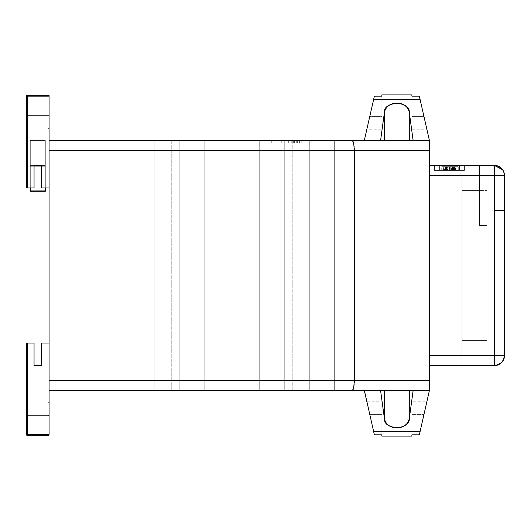 <?xml version="1.0" encoding="UTF-8"?>
<svg xmlns="http://www.w3.org/2000/svg" width="531" height="531" viewBox="0 0 531 531"><rect width="100%" height="100%" fill="white"/><g stroke="black" fill="none" stroke-linecap="round" stroke-linejoin="round"><path stroke-width="0.4" stroke-dasharray="2.65 1.99" d="M26.776 435.274L27.552 435.646L48.069 435.646L27.552 435.646L27.552 343.066L34.057 343.066L34.057 365.587L34.057 343.066L26.55 343.066L34.057 343.066L27.552 343.066L27.552 434.643L49.071 434.643L49.071 343.066L41.564 343.066L49.071 343.066L41.564 343.066L41.564 365.587L34.057 365.587L34.057 343.066L27.552 343.066L34.057 343.066L34.057 365.587L41.564 365.587L41.564 343.066L49.071 343.066L49.071 434.643L27.552 434.643L27.552 343.066L27.552 434.643L48.069 434.643L48.069 415.627C48.069 399.485 48.069 399.485 48.069 415.627C48.069 399.485 48.069 399.485 48.069 415.627L27.552 415.627C27.552 399.485 27.552 399.485 27.552 415.627C27.552 399.485 27.552 399.485 27.552 415.627L48.069 415.627L27.552 415.627L27.552 434.643L27.552 415.627L48.069 415.627L48.069 434.643L26.55 434.643L26.55 343.066L26.55 434.643L26.55 343.066L26.55 434.643L26.55 402.113L26.55 415.627L27.552 415.627L27.552 434.643L27.552 343.066L26.55 343.066L26.55 434.643L27.552 434.643L26.55 434.643L27.552 434.643L27.552 435.646L48.069 435.646L27.552 435.646L48.069 435.646L27.552 435.646L26.55 434.643L27.552 435.646L26.55 434.643L49.071 434.643L49.071 343.066L49.044 434.862L48.069 435.646L49.071 434.643L27.552 434.643L48.069 434.643L27.552 434.643L27.552 415.627C27.552 399.485 27.552 399.485 27.552 415.627C27.552 399.485 27.552 399.485 27.552 415.627C27.552 399.485 27.552 399.485 27.552 415.627C27.552 399.485 27.552 399.485 27.552 415.627L48.069 415.627L48.069 434.643L48.069 415.627C48.069 399.485 48.069 399.485 48.069 415.627C48.069 399.485 48.069 399.485 48.069 415.627C48.069 399.485 48.069 399.485 48.069 415.627C48.069 399.485 48.069 399.485 48.069 415.627L27.552 415.627L27.552 434.643L26.55 434.643L27.552 434.643L27.552 435.646L48.5 435.546L27.552 435.646L27.552 434.643L27.552 435.646L27.552 434.643L26.55 434.643L26.55 343.066L27.552 343.066L26.577 343.066M41.564 365.587L34.057 365.587L41.564 365.587L41.564 343.066L41.564 365.587L41.564 343.066L49.071 343.066L41.564 343.066L41.564 365.587L34.057 365.587L41.564 365.587M48.082 435.639L48.852 435.267L48.069 435.646L48.069 415.627L49.071 415.627C49.071 398.197 49.071 398.197 49.071 415.627C49.071 398.197 49.071 398.197 49.071 415.627L49.071 434.643L27.552 434.643L27.552 435.646L27.552 434.643L27.552 435.646L48.5 435.546L27.552 435.646L48.288 435.619L27.552 435.646L27.552 434.643L49.071 434.643L49.071 343.066L49.071 434.643L48.069 435.646L49.071 434.643L48.693 435.42L49.071 434.643L49.071 415.627C49.071 398.197 49.071 398.197 49.071 415.627C49.071 398.197 49.071 398.197 49.071 415.627L49.044 434.862L48.069 434.643L49.071 434.643L49.071 415.627L27.552 415.627L48.069 415.627L48.069 435.646L48.069 415.627L48.069 434.643L27.552 434.643L48.069 434.643L27.552 434.643L27.552 343.066L26.55 343.066M27.459 435.639L26.55 434.643L27.552 435.646L26.55 434.643L26.55 415.627L27.552 415.627L26.55 415.627C26.55 398.197 26.55 398.197 26.55 415.627C26.55 398.197 26.55 398.197 26.55 415.627L26.55 414.552L26.55 415.627L27.552 415.627C27.552 399.485 27.552 399.485 27.552 415.627C27.552 399.485 27.552 399.485 27.552 415.627L26.55 415.627C26.55 398.197 26.55 398.197 26.55 415.627C26.55 398.197 26.55 398.197 26.55 415.627L27.552 415.627L27.552 434.643L26.55 434.643L26.55 415.627L26.55 434.643L49.071 434.643L48.069 434.643L48.069 435.646L48.069 434.643L49.071 434.643L48.069 434.643L48.069 435.646L48.069 434.643L49.064 434.69M26.842 435.347L27.552 435.646L26.55 434.643L27.552 434.643L27.552 435.646L27.552 434.643L27.552 435.646L26.55 434.643L27.552 435.646L26.55 434.643L27.552 434.643L26.782 434.643M48.971 435.075L49.071 434.643L48.069 434.643L48.394 435.586M34.057 343.066L34.057 365.587L34.057 343.066M49.071 414.552L49.071 402.113L49.071 414.552M26.55 414.552L26.55 402.113L26.55 414.552M26.55 415.627L27.552 415.627L26.55 415.627M48.069 415.627C48.069 399.485 48.069 399.485 48.069 415.627C48.069 399.485 48.069 399.485 48.069 415.627L49.071 415.627M26.922 435.42L26.55 434.643L27.552 434.643L27.552 435.646M48.507 435.539L49.071 434.683M41.564 187.934L49.071 187.934L41.564 187.934L41.564 165.413L34.057 165.413L34.057 187.934L26.55 187.934L26.55 95.354L49.071 95.354L49.071 187.934L49.071 95.354L26.55 95.354L49.071 95.354L49.071 127.885L49.071 95.354L49.071 115.373L26.55 115.373L26.55 95.354L49.071 95.354L26.55 95.354L26.55 115.373L49.071 115.373L49.071 95.354L26.55 95.354L26.55 187.934L34.057 187.934L34.057 165.413L41.564 165.413L41.564 187.934L49.071 187.934L41.564 187.934L41.564 165.413L34.057 165.413L34.057 187.934L26.55 187.934L34.057 187.934L27.552 187.934L27.552 96.357L49.071 96.357L49.071 187.934L41.564 187.934L49.071 187.934L49.071 96.357L27.552 96.357L27.552 187.934L34.057 187.934L34.057 165.413L41.564 165.413L41.564 187.934M49.071 115.373L26.55 115.373C26.55 131.509 26.55 131.509 26.55 115.373C26.55 131.509 26.55 131.509 26.55 115.373L49.071 115.373C49.071 131.509 49.071 131.509 49.071 115.373C49.071 131.509 49.071 131.509 49.071 115.373L49.071 187.934L49.044 96.138L48.069 95.354L27.552 95.354L48.069 95.354L27.552 95.354L48.069 95.354L49.071 96.357L27.552 96.357L48.069 96.357L48.069 115.373C48.069 131.515 48.069 131.515 48.069 115.373C48.069 131.515 48.069 131.515 48.069 115.373L27.552 115.373C27.552 131.515 27.552 131.515 27.552 115.373C27.552 131.515 27.552 131.515 27.552 115.373L48.069 115.373L27.552 115.373L27.552 96.357L27.552 115.373L48.069 115.373L48.069 96.357L26.55 96.357L26.55 187.934L26.55 95.354L26.55 187.934L26.55 96.357L26.55 128.887L26.55 115.373L27.552 115.373L27.552 96.357L27.552 187.934L27.552 96.357L26.55 96.357L27.552 96.357L27.552 95.354L26.55 96.357L49.071 96.357L27.552 96.357L48.069 96.357L48.069 115.373L48.069 96.357L49.071 96.357L49.071 115.373L48.069 115.373C48.069 131.515 48.069 131.515 48.069 115.373C48.069 131.515 48.069 131.515 48.069 115.373L49.071 115.373C49.071 132.803 49.071 132.803 49.071 115.373C49.071 132.803 49.071 132.803 49.071 115.373L48.069 115.373L49.071 115.373M34.057 187.934L34.057 165.413L34.057 187.934M30.3 187.934L30.3 165.413L41.564 165.413L30.3 165.413L30.3 190.071L30.3 140.396L30.3 165.413L45.314 165.413L45.314 140.396L45.314 190.071L45.314 140.396L45.314 190.071L45.314 140.396L45.314 165.413L30.3 165.413L30.3 140.396L45.314 140.396L45.314 190.071L45.314 140.396L30.3 140.396L45.314 140.396L30.3 140.396L30.3 166.23L45.314 166.23L30.3 166.23L30.3 190.071L45.314 190.071L30.3 190.071L30.3 165.413L45.314 165.413L30.3 165.413L30.3 140.396L30.3 187.934L30.3 165.413L45.314 165.413L30.3 165.413L30.3 140.396L45.314 140.396L30.3 140.396L45.314 140.396L30.3 140.396L30.3 191.246L45.314 191.246L45.314 190.071M27.552 187.934L26.55 187.934L27.552 187.934M27.552 95.354L26.55 96.357L27.552 95.354L48.069 95.354L49.071 96.357L48.069 96.357L48.069 95.354L27.552 95.354L27.552 115.373C27.552 131.515 27.552 131.515 27.552 115.373C27.552 131.515 27.552 131.515 27.552 115.373L26.55 115.373L26.55 96.357L27.552 96.357L26.55 96.357L27.552 96.357L27.552 95.354L27.552 96.357L27.552 95.354L48.069 95.354L27.552 95.354L27.552 96.357L26.55 96.357L27.552 95.354L26.55 96.357L27.552 95.354L27.552 96.357L27.552 95.354L26.55 96.357L27.552 95.354M49.044 96.138L48.069 95.354L48.069 96.357L48.069 95.354L49.071 96.357L48.069 95.354L48.069 96.357L49.071 96.357L48.069 95.354M26.55 115.373C26.55 132.803 26.55 132.803 26.55 115.373C26.55 132.803 26.55 132.803 26.55 115.373L27.552 115.373L26.55 115.373M413.125 140.396L429.387 140.396L409.288 140.396L413.125 140.396L409.288 140.396L413.125 140.396L412.096 132.883L413.125 140.396M373.877 98.394L364.412 140.396L409.288 140.396L364.412 140.396L384.431 140.396L384.431 112.287C383.614 100.638 410.151 100.671 409.288 112.287L409.288 140.396L409.288 112.287L412.096 132.883L409.228 111.915L407.264 107.66M381.623 132.883L384.431 112.287L384.431 140.396L364.412 140.396L364.412 140.038M366.782 129.617L373.592 99.669L420.134 99.669L429.387 140.396L419.842 98.394M405.943 106.28L402.292 104.049L397.52 103.027M401.748 103.844L401.184 103.658M396.883 103.014L392.044 103.817L387.829 106.233M392.608 103.638L391.493 104.023M389.966 104.74L389.495 105.019M386.495 107.614L384.577 111.477L382.3 127.885L381.849 127.885L411.419 127.885M411.87 96.171L411.87 116.628L411.87 96.171L419.337 96.171L411.87 96.171L411.87 116.628L423.984 116.628L426.844 129.206L419.337 96.171L423.984 116.628L411.87 116.628L411.87 96.171M420.134 99.669L373.592 99.669M374.382 96.171L381.849 96.171L381.849 94.91L381.849 96.171L374.382 96.171L369.735 116.628L381.849 116.628L381.849 96.171L381.849 116.628L369.735 116.628L374.382 96.171M411.87 117.875C411.87 130.785 411.87 130.785 411.87 117.875C411.87 130.785 411.87 130.785 411.87 117.875C411.87 104.972 411.87 104.972 411.87 117.875C411.87 104.972 411.87 104.972 411.87 117.875L381.849 117.875C381.849 104.972 381.849 104.972 381.849 117.875C381.849 104.972 381.849 104.972 381.849 117.875C381.849 130.785 381.849 130.785 381.849 117.875C381.849 130.785 381.849 130.785 381.849 117.875L381.849 129.206L381.849 117.875L369.45 117.875L369.735 116.628L381.849 116.628L381.849 117.875L381.849 96.171L381.849 116.628L369.735 116.628L369.45 117.875L411.87 117.875L411.87 116.628L423.984 116.628L411.87 116.628L411.87 117.875L424.269 117.875L423.984 116.628L424.269 117.875L411.87 117.875L411.87 116.628L411.87 129.206L411.87 106.545L411.87 129.206L426.844 129.206L424.269 117.875M381.849 114.683L381.849 127.845L381.849 114.683M369.45 117.875L366.875 129.206L381.849 129.206L381.849 117.875M412.096 398.117L409.288 418.713L409.288 390.604L409.288 418.713C410.151 430.329 383.614 430.362 384.431 418.713L384.431 390.604L429.387 390.604L364.412 390.604L373.877 432.606M369.735 414.372L374.382 434.829L381.849 434.829L374.382 434.829L369.735 414.372L381.849 414.372L369.735 414.372L381.849 414.372L381.849 435.493L381.849 413.125L369.45 413.125L369.735 414.372L369.45 413.125L381.849 413.125L381.849 401.794L381.849 414.372L369.735 414.372M364.412 390.962L364.412 390.604L384.431 390.604L384.431 418.713L380.594 390.604L384.497 419.118L386.495 423.386M387.829 424.767L392.044 427.183L396.883 427.986L401.748 427.156L405.943 424.72L407.801 422.603L409.049 419.888L411.419 403.115L411.87 403.115L382.3 403.115M389.495 425.981L389.966 426.26M391.493 426.977L392.608 427.362M393.776 427.667L394.387 427.78M373.592 431.331L420.134 431.331L419.337 434.829L429.387 390.604L420.134 431.331L373.592 431.331L366.782 401.383M411.87 434.829L411.87 414.372L411.87 435.493L411.87 434.829L419.337 434.829L411.87 434.829L411.87 414.372L411.87 434.829M381.849 436.084L381.849 435.493L381.849 436.084M424.269 413.125L423.984 414.372L411.87 414.372L423.984 414.372L419.337 434.829L424.269 413.125L411.87 413.125L411.87 414.372L423.984 414.372L411.87 414.372L411.87 401.794L411.87 424.455L411.87 413.125L411.87 414.372L411.87 413.125L424.269 413.125L426.844 401.794L411.87 401.794L411.87 413.125C411.87 400.215 411.87 400.215 411.87 413.125C411.87 400.215 411.87 400.215 411.87 413.125C411.87 426.028 411.87 426.028 411.87 413.125C411.87 426.028 411.87 426.028 411.87 413.125L381.849 413.125L411.87 413.125M381.849 413.125L381.849 423.121L381.849 413.125C381.849 400.215 381.849 400.215 381.849 413.125C381.849 400.215 381.849 400.215 381.849 413.125C381.849 426.028 381.849 426.028 381.849 413.125C381.849 426.028 381.849 426.028 381.849 413.125L381.849 401.794L366.875 401.794L369.45 413.125M381.849 422.888L381.849 424.455L381.849 422.888M30.3 166.23L45.314 166.23L30.3 166.23M496.067 365.447L497.686 365.043L502.366 361.691L504.45 355.578L504.45 175.422L504.45 210.455L494.441 210.455L494.441 165.413L476.924 165.413L496.883 165.718L494.441 165.413L494.441 175.422L504.45 175.422L494.441 175.422L494.441 165.413L494.441 365.587L496.08 365.447L429.387 365.587L429.387 355.578L494.441 355.578L494.441 175.422L429.387 175.422L429.387 165.413L429.387 365.587L429.387 165.413L429.387 175.422L494.441 175.422L494.441 355.578L429.387 355.578L429.387 175.422L429.387 365.587L494.441 365.587L494.441 165.413L486.934 165.413L486.934 190.437L476.924 190.437L476.924 365.587L461.917 365.587L461.917 340.563L461.917 365.587L461.917 340.563L476.924 340.563L476.924 190.437L461.917 190.437L461.917 165.413L461.917 190.437L461.917 165.413L476.924 165.413L476.924 190.437L476.924 165.413L461.917 165.413L461.917 190.437L476.924 190.437L476.924 165.413L486.934 165.413L476.924 165.413L476.924 190.437L486.934 190.437L486.934 165.413L486.934 365.587L476.924 365.587L476.924 340.563L461.917 340.563L461.917 365.587L476.924 365.587L476.924 340.563L461.917 340.563L461.917 190.437L461.917 340.563L461.917 190.437L486.934 190.437L476.924 190.437L476.924 340.563L476.924 190.437L461.917 190.437L461.917 340.563L486.934 340.563L486.934 365.587L486.934 340.563L476.924 340.563L476.924 365.587L495.25 365.554L494.441 365.587L494.441 355.578L494.441 365.587L486.934 365.587L486.934 165.413L494.441 165.413L429.387 165.413L494.441 165.413L494.441 365.587L461.917 365.587L494.441 365.587L494.467 165.413M486.934 340.563L476.924 340.563L486.934 340.563L486.934 365.587L486.934 340.563M496.299 165.592L499.299 166.674L502.2 169.097L503.78 171.832L504.45 175.422L504.45 355.578L494.441 355.578L504.45 355.578L504.417 356.387L504.45 175.422L503.965 172.349M503.229 360.363L500.64 363.436M496.877 365.282L497.726 365.029M504.151 173.006L503.912 172.183L504.151 173.006M502.811 169.933L500.016 167.112L498.27 166.176L500.016 167.112M503.288 170.743L504.437 174.911L503.534 171.247L502.585 169.601L504.384 174.281L503.255 170.677L501.337 168.168L498.158 166.13L494.441 165.413L499.299 166.674L497.56 165.918M496.883 165.718L497.666 165.951M500.6 363.463L501.808 362.348M500.016 363.888L502.817 361.047L501.802 362.361M503.906 358.837L502.857 360.987M504.417 356.387L504.45 355.591M501.536 362.633L500.687 363.396M499.903 363.961L499.279 364.339M495.257 165.446L496.073 165.553L494.441 165.413L494.441 210.455L494.441 165.413L495.25 165.446M496.91 165.725L498.27 166.176M502.83 169.966L503.229 170.63M476.924 165.413L461.917 165.413L476.924 165.413M431.889 165.413L471.92 165.413L431.889 165.413L471.92 165.413L431.889 165.413L431.889 175.422L471.92 175.422L431.889 175.422L471.92 175.422L471.92 165.413L471.92 175.422L471.92 165.413L471.92 175.422L431.889 175.422L431.889 165.413L471.92 165.413L431.889 165.413L431.889 175.422L431.889 165.413L431.889 175.422L471.92 175.422L471.92 165.413L471.92 175.422L471.92 165.413L471.92 175.422L431.889 175.422L471.92 175.422L431.889 175.422L431.889 165.413L471.92 165.413L431.889 165.413L431.889 175.422L431.889 165.413M439.396 165.413L464.419 165.413L434.391 165.413L464.419 165.413L434.391 165.413L439.396 165.413L439.396 170.418L434.391 170.418L460.118 170.418L459.415 170.418L459.415 165.413L439.396 165.413L459.415 165.413L459.415 170.418L439.396 170.418L439.396 165.413L439.396 170.418L434.391 170.418L434.391 165.413L439.396 165.413L434.404 165.413L434.391 170.418L434.391 165.413L434.391 170.418L439.396 170.418L439.396 165.413L439.396 170.418L434.391 170.418L459.415 170.418L459.415 165.413L464.419 165.413L464.419 170.418L459.415 170.418L464.419 170.418L464.419 165.413L464.419 170.418L464.419 165.413L459.415 165.413L459.415 170.418L439.396 170.418L460.118 170.418L459.415 170.418L459.415 165.413L439.396 165.413L459.415 165.413L459.415 170.418L439.396 170.418L439.396 165.413L439.396 170.418L434.391 170.418L434.391 165.413L439.396 165.413L434.404 165.413L434.391 170.418L434.391 165.413L434.391 170.418L439.396 170.418L439.396 165.413M495.25 365.554L494.441 365.587L495.25 365.554M504.417 174.613L504.45 355.578L504.45 175.422C503.859 169.349 500.521 166.011 494.441 165.413L495.078 165.44L494.441 165.413L494.441 222.967L494.441 197.944L494.441 210.455L504.45 210.455L504.45 222.967L504.437 174.911L504.45 210.455C504.45 226.584 504.45 226.584 504.45 210.455C504.45 226.584 504.45 226.584 504.45 210.455L494.441 210.455C494.441 226.584 494.441 226.584 494.441 210.455C494.441 226.584 494.441 226.584 494.441 210.455L504.45 210.455L504.417 174.613L504.45 355.578M449.631 166.668L449.631 170.418L449.631 166.668L448.98 166.668L448.98 170.418L445.31 170.418L445.449 166.668L452.246 166.668L445.17 166.668L445.17 170.418L445.449 166.668L441.719 166.668L451.45 166.668L443.266 166.668L445.449 166.668L445.449 170.418L443.843 170.418L448.084 170.418L441.898 170.418L458.253 170.418L443.146 170.418L458.16 170.418L446.71 170.418L456.999 170.418L449.087 170.418L452.996 170.418L452.246 170.418L452.246 166.668L449.876 166.668L452.996 166.668L452.246 166.668L452.996 166.668L452.996 170.418M464.419 170.418L459.415 170.418L459.415 165.413L464.419 165.413L464.419 170.418L464.419 165.413L464.419 170.418L464.419 165.413L459.415 165.413L459.415 170.418L464.419 170.418M443.266 170.418L443.266 166.668L445.449 166.668M452.246 166.668L452.246 170.418L441.719 170.418L456.912 170.418L441.898 170.418L443.743 170.418L443.717 166.668L456.999 166.668L441.898 166.668L443.717 166.668L441.898 166.668L441.898 170.418L441.898 166.668L452.359 166.668L452.359 170.418L455.452 170.418L449.903 170.418L449.903 166.668L449.903 170.418L450.261 170.418L448.994 170.418L448.98 166.668M450.885 166.668L450.235 166.668L450.235 170.418L450.899 170.418L450.885 166.668L450.885 170.418L451.158 166.668L451.158 170.418L453.56 170.418L453.494 166.668L446.425 166.668L446.425 170.418L446.697 166.668L442.967 166.668L454.251 166.668L444.513 166.668L446.697 166.668L446.697 170.418L444.985 170.418L452.644 170.418L452.359 166.668L452.631 170.418L456.999 170.418L452.631 170.418L452.631 166.668L456.999 166.668L456.999 170.418M479.427 225.469L486.934 225.469L479.427 225.469L486.934 225.469L486.934 165.413L479.427 165.413L479.427 225.469L479.427 165.413L486.934 165.413L486.934 225.469L479.427 225.469L479.427 165.413L479.427 225.469L486.934 225.469L479.427 225.469L486.934 225.469L486.934 365.587L486.934 165.413L486.934 225.469L486.934 165.413L479.427 165.413L479.427 225.469L479.427 165.413L486.934 165.413L486.934 225.469L479.427 225.469L479.427 165.413L479.427 225.469M498.45 166.256L499.14 166.588M499.299 166.674L498.158 166.13L500.866 167.75L502.937 170.132L500.368 167.358M495.078 165.44L494.441 165.413L494.441 222.967L494.441 197.944L494.441 210.455L504.45 210.455L494.441 210.455L494.441 165.413L495.078 165.44L494.441 165.413L494.441 210.455L494.441 165.413L495.708 165.499M502.937 170.132L503.78 171.832L501.782 168.619M504.317 173.796L504.145 172.987M500.6 167.537L499.93 167.059M503.534 171.247L504.384 174.281M504.437 174.911L504.45 175.422M504.158 173.04L503.992 172.429M504.45 210.455C504.45 226.584 504.45 226.584 504.45 210.455C504.45 226.584 504.45 226.584 504.45 210.455L494.441 210.455C494.441 226.584 494.441 226.584 494.441 210.455C494.441 226.584 494.441 226.584 494.441 210.455L504.45 210.455M441.719 170.418L441.719 166.668L445.17 166.668M452.631 166.668L443.717 166.668L443.717 170.418L446.697 170.418L446.697 166.668L453.494 166.668L453.494 170.418L445.436 170.418L446.359 170.418L446.359 166.668L448.084 166.668L448.084 170.418L446.359 170.418L448.084 170.418L448.084 166.668L446.359 166.668L448.084 166.668L448.084 170.418L448.084 166.668L446.359 166.668L446.359 170.418L446.359 166.668L446.359 170.418L450.235 170.418L450.235 166.668M443.923 170.418L442.967 170.418L443.923 170.418M455.452 170.418L455.452 166.668L452.359 166.668M443.717 170.418L443.717 166.668L443.717 170.418M441.898 170.418L441.898 166.668L441.898 170.418L441.898 166.668L456.912 166.668L456.912 170.418L441.898 170.418L456.912 170.418L456.912 166.668L441.898 166.668L456.912 166.668L456.912 170.418L456.912 166.668L441.898 166.668L441.898 170.418M453.494 166.668L454.251 166.668L454.251 170.418M452.697 170.418L452.704 166.668M442.967 170.418L442.967 166.668L446.425 166.668M446.697 166.668L444.513 166.668L444.513 170.418M443.146 166.668L458.253 166.668L443.146 166.668L443.146 170.418L443.146 166.668L443.146 170.418L458.253 170.418L452.691 170.418L454.914 170.418L454.914 166.668L452.691 166.668L452.691 170.418L452.691 166.668L454.476 166.668L454.476 170.418L454.476 166.668L458.253 166.668L458.253 170.418L458.253 166.668L458.253 170.418L458.253 166.668L443.146 166.668L454.914 166.668L454.914 170.418L443.146 170.418L443.146 166.668L458.16 166.668L443.146 166.668L458.16 166.668L458.16 170.418L443.146 170.418L443.146 166.668L443.146 170.418L458.16 170.418L458.16 166.668L449.677 166.668L449.677 170.418L449.677 166.668L454.065 166.668L454.065 170.418L454.065 166.668L454.065 170.418L454.065 166.668L450.042 166.668L450.042 170.418L450.042 166.668L443.146 166.668L443.146 170.418L443.146 166.668L448.808 166.668L448.808 170.418L443.146 170.418L443.146 166.668L443.146 170.418L448.808 170.418L448.808 166.668L447.46 166.668L447.46 170.418L447.46 166.668L443.146 166.668L443.146 170.418L443.146 166.668M447.606 166.668L449.339 166.668L449.339 170.418L447.606 170.418L447.606 166.668L449.339 166.668L447.606 166.668L449.339 166.668L449.339 170.418L449.339 166.668L449.339 170.418L447.606 170.418L447.606 166.668M458.16 170.418L458.16 166.668L458.16 170.418M429.387 390.57L49.071 390.604L49.071 380.594L49.071 390.604L429.387 390.604L429.387 140.396L49.071 140.396L49.071 380.594L49.071 150.406L354.323 150.406L354.323 380.594L49.071 380.594L49.071 390.604L49.071 380.594L354.323 380.594L354.323 150.406L429.387 150.406L429.387 380.594L354.323 380.594L429.387 380.594L429.387 383.84M204.196 390.604L204.196 140.396L204.196 390.604L204.196 140.396L259.247 140.396L259.247 390.604L204.196 390.604L259.247 390.604L259.247 140.396L259.247 390.604L259.247 140.396L204.196 140.396L204.196 390.604L204.196 140.396L179.179 140.396L179.179 390.604L204.196 390.604L179.179 390.604L179.179 140.396L204.196 140.396L204.196 390.604L204.196 140.396L204.196 390.604L171.254 390.604L171.254 140.396L179.179 140.396L179.179 390.604L179.179 140.396L171.254 140.396L171.254 390.604L179.179 390.604L179.179 140.396L179.179 390.604L179.179 140.396L179.179 390.604L129.133 390.604L129.133 140.396L129.133 390.604L129.133 140.396L154.156 140.396L154.156 390.604L154.156 140.396L129.133 140.396L129.133 390.604L154.156 390.604L154.156 140.396L154.156 390.604L154.156 140.396L154.156 390.604L154.156 140.396L171.254 140.396L171.254 390.604L171.254 140.396L154.156 140.396L154.156 390.604L171.254 390.604L129.133 390.604L284.264 390.604L284.264 140.396L259.247 140.396L259.247 390.604L259.247 140.396L284.264 140.396L284.264 390.604L259.247 390.604L259.247 140.396L259.247 390.604L204.196 390.604M309.288 390.604L309.288 140.396L334.304 140.396L334.304 390.604L309.288 390.604L334.304 390.604L334.304 140.396L334.304 390.604L334.304 140.396L309.288 140.396L309.288 390.604L309.288 140.396L309.288 390.604L309.288 140.396L309.288 390.604L284.264 390.604L284.264 140.396L292.189 140.396L292.189 390.604L292.189 140.396L284.264 140.396L284.264 390.604L292.189 390.604L292.189 140.396L309.288 140.396L309.288 390.604L309.288 140.396L292.189 140.396L292.189 390.604L334.304 390.604L309.288 390.604M284.264 390.604L284.264 140.396L284.264 390.604L284.264 140.396L284.264 390.604L259.247 390.604L284.264 390.604M292.189 140.396L129.133 140.396L292.189 140.396M291.771 140.396L311.79 140.396L271.753 140.396L311.79 140.396L271.753 140.396L311.79 140.396L291.771 140.396L291.771 142.899L271.753 142.899L311.79 142.899L271.753 142.899L291.771 142.899L291.771 140.396L291.771 142.899L311.79 142.899L271.753 142.899L311.79 142.899L291.771 142.899L291.771 140.396L311.79 140.396L271.753 140.396L301.781 140.396L301.781 142.899L281.762 142.899L301.781 142.899L281.762 142.899L281.762 140.396L301.781 140.396L281.762 140.396L281.762 142.899L289.919 142.899L289.919 140.396L281.762 140.396L281.762 142.899L281.762 140.396L281.762 142.899L281.762 140.396L301.781 140.396L289.919 140.396L289.919 142.899L292.282 142.899L292.269 140.396L299.431 140.396L299.431 142.899L292.269 142.899L301.774 142.899L301.781 140.396L281.762 140.396L281.762 142.899L301.781 142.899L299.285 142.899L299.431 140.396L292.269 140.396L299.431 140.396L292.269 140.396L292.269 142.899L299.431 142.899L292.269 142.899L299.298 142.899L297.32 142.899L297.333 140.396L294.366 140.396L294.366 142.899L297.333 142.899L294.366 142.899L294.366 140.396L296.716 140.396L296.716 142.899L296.716 140.396L301.781 140.396L301.781 142.899L301.781 140.396L301.781 142.899L301.781 140.396L281.762 140.396L297.333 140.396L297.333 142.899L281.762 142.899L281.762 140.396L291.771 140.396L291.771 142.899L281.762 142.899L281.762 140.396L301.781 140.396L281.762 140.396L301.781 140.396L301.781 142.899L281.762 142.899L301.781 142.899L301.781 140.396L292.123 140.396L292.123 142.899L301.781 142.899L292.123 142.899L292.123 140.396L301.781 140.396L301.781 142.899L301.781 140.396L301.781 142.899L301.781 140.396L293.663 140.396L293.663 142.899L293.663 140.396L281.762 140.396L281.762 142.899L281.762 140.396L281.762 142.899L281.762 140.396L291.771 140.396L288.698 140.396L288.698 142.899L291.771 142.899L291.771 140.396M429.387 149.589L429.387 150.406L49.071 150.406L49.071 140.396L429.387 140.396M429.387 143.045L429.387 143.616M354.323 150.406L354.316 149.589L354.323 150.406M354.296 148.773L354.257 147.963L354.296 148.773M354.204 147.16L354.257 147.963M353.958 144.917L353.852 144.24L353.958 144.917M353.739 143.616L353.473 142.514L353.739 143.616M353.321 142.036L353.473 142.514M352.823 390.066L353.321 388.964L352.823 390.066M353.473 388.486L353.958 386.083L353.473 388.486M354.058 385.373L354.204 383.84L354.058 385.373M354.257 383.037L354.204 383.84M354.316 381.411L354.296 382.227M429.387 387.384L429.387 387.955M281.762 142.899L288.698 142.899L288.698 140.396L281.762 140.396L281.762 142.899M301.781 142.899L301.781 140.396M27.552 403.115L48.069 403.115L49.071 402.113L48.069 403.115L27.552 403.115L26.55 402.113L27.552 403.115M26.756 435.254L26.55 434.643M26.55 127.885L49.071 127.885M49.071 128.887L48.069 127.885L27.552 127.885L26.55 128.887M26.756 95.746L26.55 96.357L26.756 95.746M381.849 107.866L411.87 107.866M411.87 423.134L381.849 423.134M496.857 365.288L498.317 364.804M499.412 364.259L499.837 364.007M502.83 361.034L504.085 358.252M504.198 357.801L504.443 355.923M504.45 222.967L494.441 222.967L504.45 222.967M451.45 170.418L451.45 166.668M271.753 140.396L271.753 142.899L271.753 140.396M311.79 140.396L311.79 142.899L311.79 140.396M292.269 140.396L292.269 142.899"/><path stroke-width="0.8" d="M26.577 343.066L27.552 343.066L27.552 434.643L49.071 434.643L48.069 435.646L27.552 435.646L26.55 434.643L26.55 343.066L26.55 434.643L27.552 435.646L48.069 435.646L48.852 435.267L48.348 435.606M26.55 343.066L34.057 343.066L27.552 343.066L27.552 434.643L26.55 434.643L27.552 435.646L27.552 434.643L27.552 435.646L26.981 435.46M41.564 343.066L49.071 343.066L41.564 343.066L41.564 365.587L34.057 365.587L34.057 343.066L34.057 365.587L41.564 365.587L41.564 343.066M49.071 434.643L49.071 343.066L49.071 434.643L26.55 434.71M49.071 415.627L48.069 415.627M48.752 435.374L48.082 435.639M26.842 435.347L26.55 434.65L27.552 435.646M27.552 434.643L26.55 434.643L26.756 435.254M49.071 187.934L41.564 187.934L49.071 187.934L49.071 95.354L26.55 95.354L26.55 187.934L34.057 187.934L34.057 165.413L41.564 165.413L41.564 187.934L41.564 165.413L34.057 165.413L34.057 187.934L26.55 187.934L26.55 95.354L49.071 95.354L49.071 187.934M384.431 112.287L385.287 109.499L387.119 106.91L389.966 104.74L393.186 103.472L396.883 103.014L400.002 103.346L403.328 104.521L406.301 106.612L408.034 108.769L409.149 111.51L413.125 140.396L409.288 112.287C410.151 100.671 383.614 100.638 384.431 112.287L384.431 140.396L384.431 112.287L383.495 119.15L384.431 112.287M429.387 140.396L420.134 99.669L373.592 99.669L364.412 140.038L374.382 96.171L373.592 99.669L420.134 99.669L429.387 140.396L429.387 390.604L427.083 400.739L429.387 390.604L49.071 390.604L352.106 390.604L352.996 389.761L353.739 387.384L354.323 380.594L354.323 150.406L49.071 150.406L49.071 380.594L49.071 150.406L354.323 150.406L354.323 380.594L429.387 380.594L429.387 150.406L354.323 150.406L353.739 143.616L352.996 141.239L352.106 140.396L429.387 140.396L429.387 143.045L429.387 140.396L49.071 140.396L352.106 140.396L353.321 142.036M380.594 140.396L383.495 119.15L380.594 140.396M409.288 140.396L409.288 112.287L409.288 140.396M364.412 140.038L366.782 129.617M407.542 108.025L405.943 106.28M401.748 103.844L401.184 103.658L401.748 103.844M398.781 103.133L398.15 103.067M397.52 103.027L396.883 103.014M392.608 103.638L392.044 103.817M389.966 104.74L389.495 105.019M388.214 105.915L386.21 107.979M382.3 127.885L381.623 132.883M411.87 94.91L411.87 96.171L411.87 94.91M419.337 96.171L420.134 99.669L419.337 96.171L411.87 96.171L419.337 96.171M419.842 98.394L420.134 99.669M373.592 99.669L373.877 98.394M381.849 94.91L381.849 96.171L374.382 96.171L381.849 96.171L381.849 94.91M384.431 418.713L380.594 390.604L384.431 418.713C383.614 430.362 410.151 430.329 409.288 418.713L408.253 421.846L406.301 424.388L403.328 426.479L400.002 427.654L396.252 427.973L392.608 427.362L389.495 425.981L386.794 423.738L385.287 421.501L384.431 418.713L384.431 390.604L384.431 418.713M364.412 390.604L373.592 431.331L420.134 431.331L427.083 400.739L419.337 434.829L420.134 431.331L373.592 431.331L364.412 390.604M413.125 390.604L409.288 418.713L409.288 390.604L409.288 418.713L413.125 390.604M374.382 434.829L373.592 431.331L374.382 434.829L381.849 434.829L381.849 436.09L381.849 434.829L374.382 434.829M386.21 423.021L388.214 425.085M389.495 425.981L389.966 426.26M392.044 427.183L392.608 427.362M393.776 427.667L394.387 427.78M411.419 403.115L412.096 398.117M366.875 401.794L364.412 390.962M411.87 434.829L411.87 436.09L411.87 434.829L419.337 434.829L411.87 434.829M373.877 432.606L373.592 431.331M30.3 187.934L30.3 190.071L30.3 187.934L30.3 190.071L45.314 190.071L45.314 187.934L45.314 191.246L30.3 191.246L30.3 190.071L45.314 190.071M34.057 165.413L41.564 165.413L34.057 165.413M504.443 355.923L504.45 175.422L504.45 355.578C503.859 361.651 500.521 364.989 494.441 365.587C500.375 365.109 503.707 361.77 504.45 355.578L429.387 355.578L494.441 355.578L494.441 175.422L429.387 175.422L494.441 175.422L494.441 165.413L494.441 175.422L504.45 175.422L494.441 175.422L494.441 365.587L496.857 365.288M504.337 357.058L504.417 356.427M504.45 355.578L494.441 355.578L494.441 365.587C501.178 364.173 504.516 360.834 504.45 355.578L503.912 358.817L502.811 361.067L499.213 364.372L501.802 362.361L503.919 358.79M499.279 364.339L496.067 365.447M502.811 169.933L501.802 168.639L503.607 171.4L504.317 173.796L503.288 170.743M500.6 167.537L496.883 165.718L501.224 168.068L499.93 167.059M504.45 355.591L504.344 357.044M502.857 360.987L501.536 362.633M494.467 165.413L496.067 165.553M497.56 165.918L496.91 165.725M501.762 168.599L502.83 169.966M503.912 172.183L503.534 171.247M494.441 365.587L429.387 365.587L494.441 365.587M429.387 165.413L494.441 165.413C500.521 166.011 503.859 169.349 504.45 175.422L503.687 171.593L502.751 169.847L494.441 165.413L429.387 165.413M501.802 362.361L501.224 362.932M499.93 363.941L500.6 363.463M496.85 165.712L497.686 165.957M504.417 174.613L503.992 172.429M496.883 365.282L497.686 365.043M502.811 361.067L503.235 360.35M504.317 357.204L504.417 356.354M500.368 167.358L501.782 168.619L498.158 166.13M495.708 165.499L495.078 165.44M504.384 174.281L504.291 173.657M496.956 165.738L496.332 165.599L496.956 165.738M499.299 166.674L498.742 166.389M504.317 173.796L504.145 172.987M499.213 166.628L498.463 166.263M501.337 168.168L502.2 169.097M504.437 174.911L504.45 175.422M49.071 380.594L354.323 380.594L49.071 380.594M429.387 143.616L429.387 143.045M354.257 147.963L354.323 150.406L429.387 150.406L429.387 149.589M353.473 142.514L354.204 147.16M352.106 390.604L429.387 390.604M354.137 384.617L353.473 388.486L352.285 390.57M354.296 382.227L354.257 383.037M429.387 383.84L429.387 387.384L429.387 380.594L354.323 380.594L354.316 381.411M429.387 387.955L429.387 387.384M353.161 389.396L352.996 389.761M411.87 94.89L381.849 94.89M381.849 436.11L411.87 436.11M498.317 364.804L498.742 364.611M498.987 364.492L499.412 364.259M504.085 358.252L504.198 357.801M502.751 169.847L503.687 171.593"/></g></svg>
